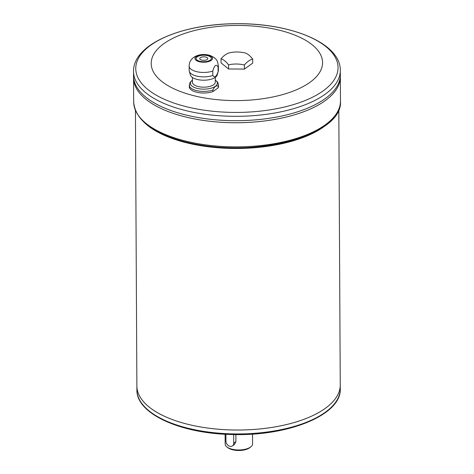 <?xml version="1.0" encoding="UTF-8"?>
<svg xmlns="http://www.w3.org/2000/svg" width="474" height="474" viewBox="0 0 474 474"><rect width="100%" height="100%" fill="white"/><g stroke="black" fill="none" stroke-linecap="round" stroke-linejoin="round"><path stroke-width="0.71" d="M225.114 434.237L225.162 444.025A13.71 6.014 -0.3 0 0 226.922 446.952A13.71 6.014 -0.3 0 0 231.673 449.103A13.71 6.014 -0.3 0 0 250.853 446.822A13.71 6.014 -0.3 0 0 252.583 443.883L252.529 434.095M233.676 434.545L233.723 443.208A4.568 3.49 54.4 0 1 232.491 445.892L234.476 444.47L235.934 441.626L235.898 434.569M218.141 71.657A14.623 6.411 -0.3 0 0 218.307 71.224A14.623 6.411 -0.3 0 0 218.425 70.383L218.401 65.957A14.623 6.411 -0.3 0 1 218.123 67.231L218.141 71.657C216.381 76.77 214.598 78.044 212.802 75.479L212.779 71.053C214.538 65.003 216.322 63.729 218.123 67.231M218.23 87.808A14.623 6.411 -0.3 0 0 218.514 86.541L218.502 84.941A14.623 6.411 -0.3 0 1 218.218 86.215L218.23 87.808L212.885 91.63L212.873 90.036C214.627 86.404 216.405 85.13 218.218 86.215M212.779 71.053A14.623 6.411 -0.3 0 1 196.1 71.527A14.623 6.411 -0.3 0 1 189.156 66.111L189.179 70.537A14.623 6.411 -0.3 0 0 189.31 71.373A14.623 6.411 -0.3 0 0 196.123 75.953A14.623 6.411 -0.3 0 0 212.802 75.479M192.42 80.118L189.932 82.612L189.262 86.689A14.623 6.411 -0.3 0 0 197.486 92.406A14.623 6.411 -0.3 0 0 212.885 91.63M199.121 61.679A8.799 3.857 -0.3 0 0 212.536 58.456A8.799 3.857 -0.3 0 0 199.566 55.002A8.799 3.857 -0.3 0 0 199.121 61.679M189.31 71.373L190.459 75.135A13.479 5.913 -0.3 0 0 196.746 79.354A13.479 5.913 -0.3 0 0 217.193 74.999L218.307 71.224M245.171 52.97A31.414 13.343 76.5 0 1 252.683 59.049L252.701 63.155L244.388 69.097L228.569 68.967L221.056 62.882L221.032 58.776A31.414 14.878 -75.1 0 1 229.345 52.833A31.414 28.221 3.8 0 1 245.171 52.97M252.683 59.049A31.414 14.878 104.9 0 0 244.371 64.991L244.388 69.097M244.371 64.991A31.414 28.221 -176.2 0 0 228.545 64.855L228.569 68.967M228.545 64.855A31.414 13.343 -103.5 0 0 221.032 58.776M191.893 95.191A85.687 37.576 -0.3 0 0 322.527 63.753A85.687 37.576 -0.3 0 0 196.212 30.117A85.687 37.576 -0.3 0 0 191.893 95.191M149.932 407.658A101.673 44.592 -0.3 0 0 185.186 423.614A101.685 44.592 -0.3 0 0 288.222 424.141A101.685 44.592 -0.3 0 0 340.249 384.906L340.267 388.81A101.685 44.592 179.7 0 1 288.239 428.046A101.685 44.592 179.7 0 1 185.204 427.518A101.685 44.592 179.7 0 1 136.903 389.871L136.885 385.972A101.685 44.592 -0.3 0 1 136.885 385.966A101.685 44.592 -0.3 0 0 185.18 423.608A101.685 44.592 -0.3 0 0 288.222 424.135A101.685 44.592 -0.3 0 0 340.249 384.894L338.809 109.488M136.885 385.972A101.685 44.592 -0.3 0 0 185.18 423.62A101.673 44.592 -0.3 0 0 327.427 406.728M226.922 446.952L227.923 447.729A12.567 5.51 -0.3 0 0 232.278 449.702A12.567 5.51 -0.3 0 0 249.863 447.61L250.853 446.822M146.816 97.946A103.385 45.338 -0.3 0 0 182.662 114.169A103.397 45.344 -0.3 0 0 287.434 114.702A103.397 45.344 -0.3 0 0 340.338 74.797A103.397 45.344 -0.3 0 0 340.338 74.803L340.314 70.43A103.397 45.344 179.7 0 1 287.41 110.329A103.397 45.344 179.7 0 1 182.632 109.79A103.397 45.344 179.7 0 1 133.526 71.509L133.544 75.881A103.397 45.344 -0.3 0 0 182.656 114.163A103.385 45.338 -0.3 0 0 327.303 96.998M146.822 99.99A103.385 45.338 -0.3 0 0 182.674 116.213A103.397 45.344 -0.3 0 1 133.555 77.926L133.544 75.893A103.397 45.344 -0.3 0 0 133.544 75.893A103.397 45.344 -0.3 0 0 182.656 114.175A103.397 45.344 -0.3 0 0 287.434 114.708A103.397 45.344 -0.3 0 0 340.338 74.809L340.35 76.841A103.397 45.344 -0.3 0 0 340.35 76.847A103.397 45.344 -0.3 0 1 287.445 116.74A103.397 45.344 -0.3 0 1 182.668 116.207A103.385 45.338 -0.3 0 0 327.315 99.042M182.668 116.219A103.397 45.344 -0.3 0 0 287.445 116.752A103.397 45.344 -0.3 0 0 340.35 76.853L340.474 100.986A103.397 45.344 179.7 0 1 287.57 140.885A103.397 45.344 179.7 0 1 182.792 140.345A103.397 45.344 179.7 0 1 133.686 102.064L133.555 77.937A103.397 45.344 -0.3 0 0 133.555 77.937A103.397 45.344 -0.3 0 0 182.668 116.219M207.742 58.569A3.999 1.754 -0.3 0 0 203.731 56.839A3.999 1.754 -0.3 0 0 199.744 58.61A3.999 1.754 -0.3 0 0 201.64 60.085A3.999 1.754 -0.3 0 0 205.692 60.103A3.999 1.754 -0.3 0 0 207.742 58.563A3.999 1.754 -0.3 0 0 203.731 56.827A3.999 1.754 -0.3 0 0 199.744 58.604M211.392 58.438A7.655 3.359 -0.3 0 0 203.725 55.227A7.655 3.359 -0.3 0 0 196.088 58.521M199.72 61.253A7.655 3.359 -0.3 0 0 207.476 61.294A7.655 3.359 -0.3 0 0 211.392 58.338A7.655 3.359 -0.3 0 0 203.719 55.02A7.655 3.359 -0.3 0 0 196.082 58.42A7.655 3.359 -0.3 0 0 199.72 61.253M192.414 77.493L192.438 82.233A11.423 5.013 -0.3 0 0 197.865 86.458A11.423 5.013 -0.3 0 0 209.443 86.517A11.423 5.013 -0.3 0 0 215.291 82.109L215.267 77.375M232.491 445.892A4.568 3.49 54.4 0 1 228.296 445.524A4.568 3.49 54.4 0 1 225.944 441.14L225.908 434.279M189.256 85.095A14.623 6.411 -0.3 0 0 196.2 90.504A14.623 6.411 -0.3 0 0 212.873 90.036M192.426 80.159A13.479 5.913 -0.3 0 0 196.793 88.3A13.479 5.913 -0.3 0 0 213.448 87.358A13.479 5.913 -0.3 0 0 215.279 80.041M144.457 122.659A101.685 44.592 -0.3 0 0 183.705 142.058A101.685 44.592 -0.3 0 0 329.916 121.688M183.805 106.052A101.14 44.355 -0.3 0 0 338.003 68.937A101.14 44.355 -0.3 0 0 188.907 29.234A101.14 44.355 -0.3 0 0 183.805 106.052M183.343 141.37A102.372 44.894 -0.3 0 0 334.638 116.136M235.934 441.626L233.723 443.208M189.156 66.111C188.984 57.2 199.773 52.294 210.112 55.476C218.117 59.12 217.459 61.59 218.401 65.957M215.279 79.982L217.69 82.286L218.502 84.941M136.885 385.96L135.44 110.549M340.314 70.43C340.67 43.087 290.965 23.096 236.473 23.7C182.117 23.765 132.892 44.242 133.526 71.509M340.474 100.986C343.579 136.897 247.256 159.957 183.254 141.359C151.757 132.596 135.232 119.501 133.686 102.064M340.267 388.81C341.742 415.141 286.977 436.951 229.979 434.451C179.225 433.159 136.162 413.287 136.903 389.871"/></g></svg>
